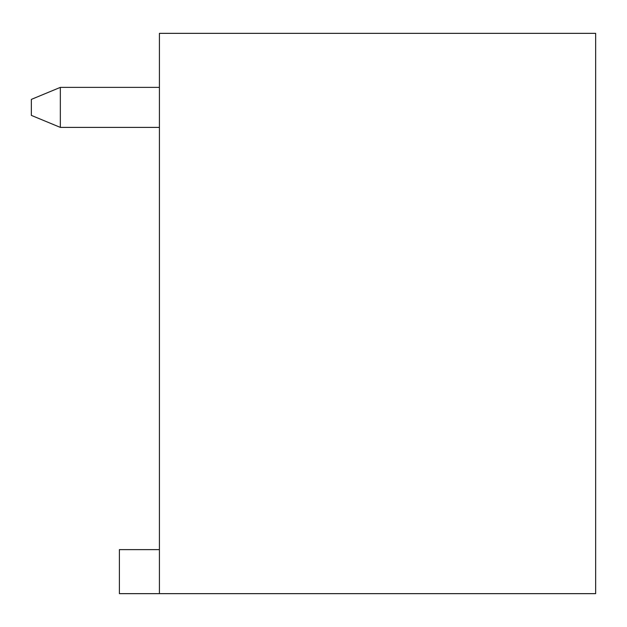 <?xml version="1.0" encoding="UTF-8"?>
<svg xmlns="http://www.w3.org/2000/svg" width="627" height="627" viewBox="0 0 627 627"><rect width="100%" height="100%" fill="white"/><g stroke="black" fill="none" stroke-linecap="round" stroke-linejoin="round"><path stroke-width="0.94" d="M595.65 593.651L119.396 593.651L119.396 549.628L159.415 549.628L159.415 33.349L595.65 33.349L595.65 593.651M159.415 593.651L159.415 549.628M159.415 87.38L60.333 87.38L31.35 99.387L31.35 115.392L60.333 127.399L159.415 127.399M60.333 87.38L60.333 127.399"/></g></svg>
